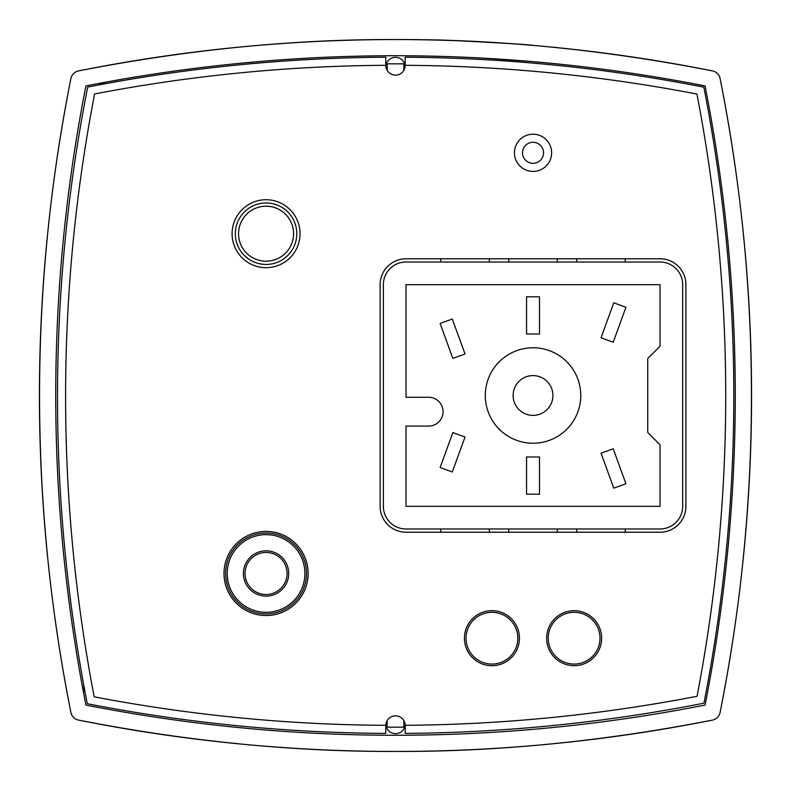 <?xml version="1.0" encoding="UTF-8"?>
<svg xmlns="http://www.w3.org/2000/svg" width="791" height="791" viewBox="0 0 791 791"><rect width="100%" height="100%" fill="white"/><g stroke="black" fill="none" stroke-linecap="round" stroke-linejoin="round"><path stroke-width="1.19" d="M500.387 662.66A25.885 25.885 0 0 0 508.89 618.631A25.885 25.885 0 0 0 466.512 633.284A25.885 25.885 0 0 0 500.387 662.66M581.731 662.937A25.885 25.885 0 0 0 591.747 619.234A25.885 25.885 0 0 0 548.885 632.414A25.885 25.885 0 0 0 581.731 662.937M394.491 63.824A1601.775 1601.775 0 0 0 386.334 63.844A1593.687 1593.687 0 0 1 387.155 63.844A1593.687 1593.687 0 0 1 403.845 63.844A1593.687 1593.687 0 0 1 404.666 63.844A1601.775 1601.775 0 0 0 396.509 63.824M406.02 258.786L660.04 258.786A25.885 25.885 0 0 1 685.926 284.671L685.926 506.329A25.885 25.885 0 0 1 660.04 532.214L406.02 532.214A25.885 25.885 0 0 1 380.125 506.329L380.125 284.671A25.885 25.885 0 0 1 406.02 258.786M464.426 638.189A27.507 27.507 0 0 1 505.686 614.37A27.507 27.507 0 0 1 505.686 662.018A27.507 27.507 0 0 1 464.426 638.189M546.621 638.189A27.507 27.507 0 0 1 587.871 614.37A27.507 27.507 0 0 1 587.871 662.018A27.507 27.507 0 0 1 546.621 638.189M405.21 725.565L405.21 733.386A1600.312 1600.312 0 0 0 703.96 703.169A1600.312 1600.312 0 0 0 703.832 87.168A1600.312 1600.312 0 0 0 405.21 57.219L405.21 65.435A9.71 9.71 0 0 1 395.5 75.145A9.71 9.71 0 0 1 385.79 65.435L385.79 65.307A1592.224 1592.224 0 0 0 94.594 93.971A1592.224 1592.224 0 0 0 94.188 696.812A1592.224 1592.224 0 0 0 385.8 725.317A9.71 9.71 0 0 1 395.49 715.855A9.71 9.71 0 0 1 405.21 725.565M385.79 65.307L385.79 57.219A1600.312 1600.312 0 0 0 87.692 87.069A1600.312 1600.312 0 0 0 87.287 703.713A1600.312 1600.312 0 0 0 385.79 733.405L385.79 725.565A9.71 9.71 0 0 1 385.8 725.317M514.417 152.811A18.608 18.608 0 0 0 542.329 168.918A18.608 18.608 0 0 0 542.329 136.695A18.608 18.608 0 0 0 514.417 152.811M224.001 573.475A42.071 42.071 0 0 1 287.093 537.04A42.071 42.071 0 0 1 287.093 609.91A42.071 42.071 0 0 1 224.001 573.475M232.089 233.701A33.973 33.973 0 0 1 266.063 199.727A33.973 33.973 0 0 1 300.036 233.701A33.973 33.973 0 0 1 266.063 267.684A33.973 33.973 0 0 1 232.089 233.701M405.2 725.298A1592.224 1592.224 0 0 0 697.059 696.268A1592.224 1592.224 0 0 0 696.93 94.07A1592.224 1592.224 0 0 0 405.21 65.307M403.805 720.542L403.845 727.156A1593.687 1593.687 0 0 0 404.666 727.156A1601.775 1601.775 0 0 1 396.509 727.176M387.195 720.542L387.155 727.156A1593.687 1593.687 0 0 0 403.845 727.156M394.491 727.176A1601.775 1601.775 0 0 1 386.334 727.156A1593.687 1593.687 0 0 0 387.155 727.156M403.805 70.458L403.845 63.844M387.195 70.458L387.155 63.844M522.505 152.811A10.52 10.52 0 0 1 533.025 142.291A10.52 10.52 0 0 1 543.546 152.811A10.52 10.52 0 0 1 533.025 163.322A10.52 10.52 0 0 1 522.505 152.811M405.17 724.754A9.71 9.71 0 0 1 395.5 733.653A9.71 9.71 0 0 1 385.83 724.754M385.83 66.246A9.71 9.71 0 0 1 395.5 57.348A9.71 9.71 0 0 1 405.17 66.246M85.932 85.932A1601.775 1601.775 0 0 1 705.068 85.932A1601.775 1601.775 0 0 1 705.068 705.068A1601.775 1601.775 0 0 1 85.932 705.068A1601.775 1601.775 0 0 1 85.932 85.932M720.097 712.473A9.71 9.71 0 0 1 712.473 720.097A1617.951 1617.951 0 0 1 78.527 720.097A9.71 9.71 0 0 1 70.903 712.473A1617.951 1617.951 0 0 1 70.903 78.527A9.71 9.71 0 0 1 78.527 70.903A1617.951 1617.951 0 0 1 712.473 70.903A9.71 9.71 0 0 1 720.097 78.527A1617.951 1617.951 0 0 1 720.097 712.473C762.059 501.158 762.059 289.842 720.097 78.527M81.78 683.197A32.362 32.362 0 0 0 85.201 692.876M107.803 81.78A32.362 32.362 0 0 0 98.529 84.983M484.488 58.208L529.337 61.332M533.025 45.403C535.982 44.771 433.033 39.105 435.95 40.054M78.527 70.903C187.348 49.655 293.006 39.204 395.5 39.55C497.994 39.204 603.652 49.655 712.473 70.903M70.903 712.473C28.941 501.158 28.941 289.842 70.903 78.527M712.473 720.097C603.652 741.345 497.994 751.796 395.5 751.45C293.006 751.796 187.348 741.345 78.527 720.097M266.063 261.208A27.507 27.507 0 0 1 242.244 219.947A27.507 27.507 0 0 1 289.882 219.947A27.507 27.507 0 0 1 266.063 261.208M266.063 264.441A30.74 30.74 0 0 0 292.69 218.336A30.74 30.74 0 0 0 239.446 218.336A30.74 30.74 0 0 0 266.063 264.441M266.063 552.444A21.031 21.031 0 0 1 287.093 573.475A21.031 21.031 0 0 1 266.063 594.506A21.031 21.031 0 0 1 245.032 573.475A21.031 21.031 0 0 1 266.063 552.444M266.063 533.025A40.45 40.45 0 0 0 231.031 593.695A40.45 40.45 0 0 0 301.094 593.695A40.45 40.45 0 0 0 266.063 533.025M452.848 358.412L465.019 353.982L452.284 319.02L440.122 323.45L452.848 358.412M440.805 258.786L440.805 262.019M489.342 262.019L489.342 258.786M539.502 456.98L526.559 456.98L526.559 494.197L539.502 494.197L539.502 456.98M508.761 528.981L508.761 532.214M557.299 532.214L557.299 528.981M625.928 307.264L613.767 302.834L601.041 337.806L613.203 342.236L625.928 307.264M625.246 262.019L625.246 258.786M576.708 258.786L576.708 262.019M465.019 437.018L452.848 432.588L440.122 467.55L452.284 471.98L465.019 437.018M440.805 532.214L440.805 528.981M489.342 528.981L489.342 532.214M526.559 334.02L539.502 334.02L539.502 296.803L526.559 296.803L526.559 334.02M557.299 258.786L557.299 262.019M508.761 262.019L508.761 258.786M613.767 488.166L625.928 483.736L613.203 448.764L601.041 453.194L613.767 488.166M625.246 528.981L625.246 532.214M576.708 532.214L576.708 528.981M533.025 375.596A19.904 19.904 0 0 1 550.259 405.447A19.904 19.904 0 0 1 515.791 405.447A19.904 19.904 0 0 1 533.025 375.596M533.025 347.773A47.727 47.727 0 0 1 574.365 419.368A47.727 47.727 0 0 1 491.695 419.368A47.727 47.727 0 0 1 533.025 347.773M406.02 528.981A22.652 22.652 0 0 1 383.368 506.329L383.368 284.671A22.652 22.652 0 0 1 406.02 262.019L660.04 262.019A22.652 22.652 0 0 1 682.682 284.671L682.682 506.329A22.652 22.652 0 0 1 660.04 528.981L406.02 528.981M660.04 444.769L660.04 506.329L406.02 506.329L406.02 426.082L428.673 426.082A14.396 14.396 0 0 0 443.069 411.676A14.396 14.396 0 0 0 428.673 397.28L406.02 397.28L406.02 284.671L660.04 284.671L660.04 346.231L647.74 358.531L647.74 432.469L660.04 444.769M266.063 550.823A22.652 22.652 0 0 0 246.446 584.796A22.652 22.652 0 0 0 285.68 584.796A22.652 22.652 0 0 0 266.063 550.823M266.063 534.647A38.828 38.828 0 0 1 299.69 592.894A38.828 38.828 0 0 1 232.435 592.894A38.828 38.828 0 0 1 266.063 534.647"/></g></svg>
